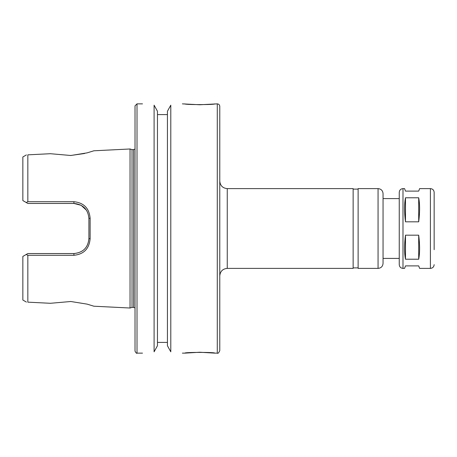 <?xml version="1.0" encoding="UTF-8"?>
<svg xmlns="http://www.w3.org/2000/svg" width="457" height="457" viewBox="0 0 457 457"><rect width="100%" height="100%" fill="white"/><g stroke="black" fill="none" stroke-linecap="round" stroke-linejoin="round"><path stroke-width="0.69" d="M402.988 188.615L402.988 268.385C400.72 268.162 399.475 266.917 399.252 264.643L399.252 192.357C399.475 190.083 400.72 188.838 402.988 188.615L404.576 188.615L405.485 191.112L418.698 191.112L419.6 188.615L430.408 188.615C432.682 188.838 433.927 190.083 434.15 192.357L434.15 249.688M402.988 268.385L404.576 268.385L405.485 265.888L418.698 265.888L419.6 268.385L430.408 268.385C432.682 268.162 433.927 266.917 434.15 264.643M418.698 235.178C419.897 244.843 419.897 252.852 418.698 259.216L405.485 259.216C404.279 252.852 404.279 244.843 405.485 235.178L418.698 235.178L418.698 259.216M418.698 197.784C419.897 204.148 419.897 212.157 418.698 221.822L405.485 221.822C404.279 212.157 404.279 204.148 405.485 197.784L418.698 197.784L418.698 221.822M405.485 259.216L405.485 235.178M405.485 221.822L405.485 197.784M383.052 198.589L399.252 198.589M378.065 188.615L378.065 268.385L358.122 268.385L358.122 188.615L378.065 188.615C381.092 188.912 382.755 190.575 383.052 193.602L383.052 263.398L383.052 258.411L399.252 258.411M353.135 189.112L358.122 189.112M219.777 181.138C220.217 185.679 222.713 188.175 227.255 188.615L353.135 188.615L353.135 268.385L227.255 268.385C222.713 268.825 220.217 271.321 219.777 275.862M219.777 106.355L219.777 350.645C218.72 352.941 217.892 353.769 217.281 353.135L217.281 103.865C218.794 104.013 219.628 104.842 219.777 106.355M182.383 103.865L199.835 104.762L217.281 103.865M214.79 103.865C215.71 104.842 183.96 104.842 184.879 103.865M170.792 105.184L167.428 111.268L170.792 105.184C185.988 103.556 185.988 103.556 170.792 105.184L170.792 351.816C185.988 353.444 185.988 353.444 170.792 351.816L167.428 345.732L170.792 351.816M199.835 352.238L184.879 353.135C183.96 352.158 215.71 352.158 214.79 353.135L199.835 352.238M154.095 105.184L157.459 111.268L154.095 105.184C138.899 103.556 138.899 103.556 154.095 105.184L154.095 351.816L157.459 345.732L154.095 351.816C138.899 353.444 138.899 353.444 154.095 351.816M167.428 114.587L157.459 114.587M157.459 342.413L167.428 342.413M167.428 111.268L167.428 345.732M157.459 111.268L157.459 345.732M130.039 148.982L130.039 308.018L132.016 307.395L132.016 149.605L130.039 148.982L93.891 150.787L87.121 152.867L70.829 155.494L50.361 153.712L27.837 154.843L50.361 153.712M70.487 155.517L84.676 153.483M27.837 255.303L73.885 255.292C83.791 254.275 89.201 248.768 90.126 238.771L90.126 218.229C89.201 208.232 83.791 202.725 73.885 201.708L27.837 201.697L26.243 202.531L27.837 203.451L73.948 203.451C83.071 204.365 88.058 209.346 88.909 218.406L88.909 238.594C88.058 247.654 83.071 252.635 73.948 253.549L27.837 253.549L26.243 254.469L27.837 255.303L27.837 302.157L50.361 303.288L70.829 301.506L87.121 304.134L93.891 306.213L130.039 308.018M70.829 301.506L70.487 301.483M50.361 303.288L27.837 302.157C25.94 302.066 25.94 302.066 27.837 302.157C25.94 302.066 25.94 302.066 27.837 302.157M27.837 154.843C25.94 154.934 25.94 154.934 27.837 154.843C25.94 154.934 25.94 154.934 27.837 154.843L27.837 201.697M88.909 218.406L90.126 218.229M73.885 255.292L73.948 253.549C83.111 252.601 88.098 247.614 88.909 238.594L90.126 238.771M22.85 256.428L26.243 254.469L22.85 256.428L22.85 300.032L26.415 302.088M26.415 154.912L22.85 156.968L22.85 200.572L26.243 202.531L22.85 200.572M73.885 201.708L73.948 203.451L81.123 205.296L86.453 210.209M132.016 149.605L133.65 149.605L133.65 307.395L135.021 307.938M135.021 149.062L133.65 149.605M135.021 143.749L135.021 351.142L135.021 105.858L137.014 103.865L142.498 103.865M430.408 188.615L430.408 268.385M227.255 188.615L227.255 268.385M137.014 103.865L137.014 353.135C136.729 353.712 136.06 353.05 135.021 351.142M378.065 268.385C381.092 268.088 382.755 266.425 383.052 263.398M353.135 267.888L358.122 267.888M182.383 353.135L184.879 353.135M214.79 353.135L217.281 353.135M132.016 307.395L133.65 307.395M137.014 353.135L142.498 353.135"/></g></svg>
